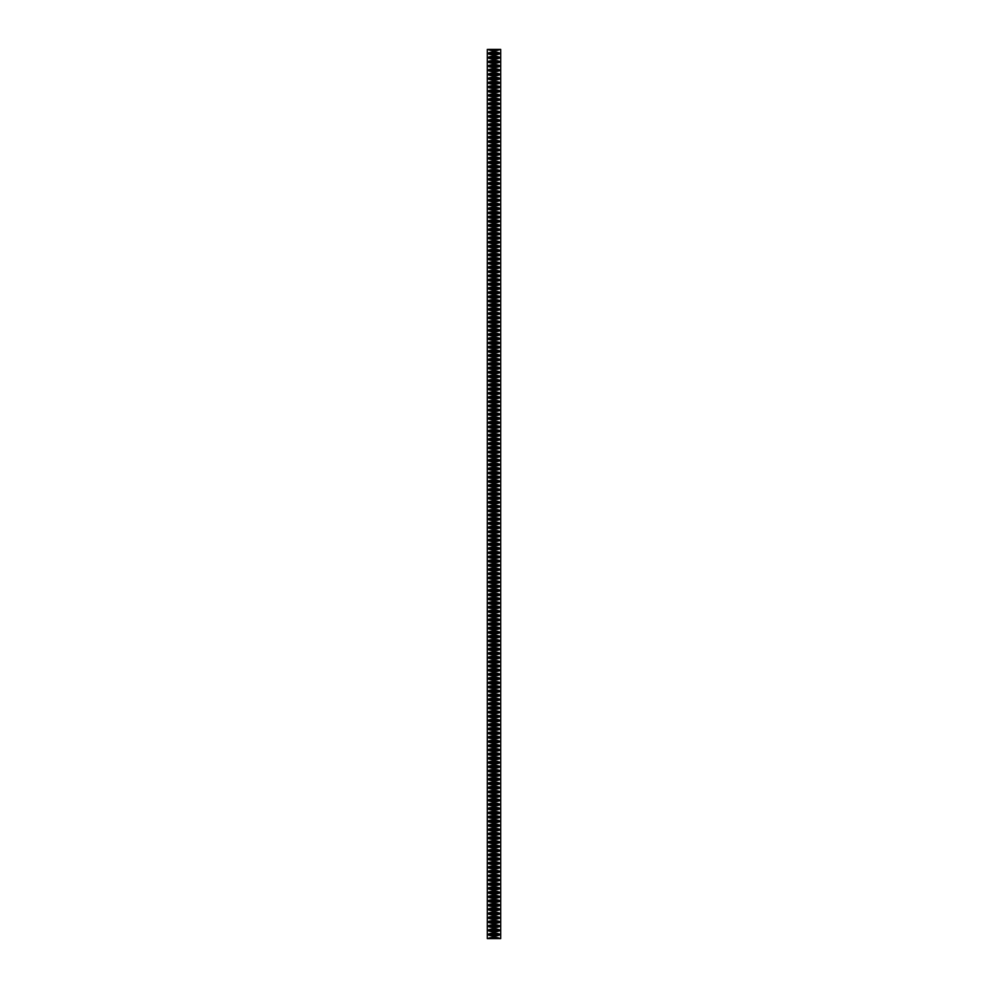 <?xml version="1.0" encoding="UTF-8"?>
<svg xmlns="http://www.w3.org/2000/svg" width="988" height="988" viewBox="0 0 988 988"><rect width="100%" height="100%" fill="white"/><g stroke="black" fill="none" stroke-linecap="round" stroke-linejoin="round"><path stroke-width="1.48" d="M499.582 934.994C495.865 936.389 492.135 936.389 488.418 934.994L488.418 934.105C492.135 932.709 495.865 932.709 499.582 934.105L499.582 934.994L488.418 934.994M499.582 926.596C495.865 928.004 492.135 928.004 488.418 926.596L488.418 925.719C492.135 924.311 495.865 924.311 499.582 925.719L499.582 926.596L488.418 926.596M499.582 918.21C495.865 919.606 492.135 919.606 488.418 918.21L488.418 917.321C492.135 915.925 495.865 915.925 499.582 917.321L499.582 918.21L488.418 918.21M499.582 909.812C495.865 911.22 492.135 911.22 488.418 909.812L488.418 908.935C492.135 907.527 495.865 907.527 499.582 908.935L499.582 909.812L488.418 909.812M499.582 901.427C495.865 902.822 492.135 902.822 488.418 901.427L488.418 900.537C492.135 899.142 495.865 899.142 499.582 900.537L499.582 901.427L488.418 901.427M499.582 893.029C495.865 894.436 492.135 894.436 488.418 893.029L488.418 892.152C492.135 890.744 495.865 890.744 499.582 892.152L499.582 893.029L488.418 893.029M499.582 884.643C495.865 886.051 492.135 886.051 488.418 884.643L488.418 883.754C492.135 882.358 495.865 882.358 499.582 883.754L499.582 884.643L488.418 884.643M499.582 876.245C495.865 877.653 492.135 877.653 488.418 876.245L488.418 875.368C492.135 873.96 495.865 873.96 499.582 875.368L499.582 876.245L488.418 876.245M499.582 867.859C495.865 869.267 492.135 869.267 488.418 867.859L488.418 866.982C492.135 865.574 495.865 865.574 499.582 866.982L499.582 867.859L488.418 867.859M499.582 859.474C495.865 860.869 492.135 860.869 488.418 859.474L488.418 858.584C492.135 857.176 495.865 857.176 499.582 858.584L499.582 859.474L488.418 859.474M499.582 851.076C495.865 852.483 492.135 852.483 488.418 851.076L488.418 850.199C492.135 848.791 495.865 848.791 499.582 850.199L499.582 851.076L488.418 851.076M499.582 842.69C495.865 844.085 492.135 844.085 488.418 842.69L488.418 841.801C492.135 840.405 495.865 840.405 499.582 841.801L499.582 842.69L488.418 842.69M499.582 834.292C495.865 835.7 492.135 835.7 488.418 834.292L488.418 833.415C492.135 832.007 495.865 832.007 499.582 833.415L499.582 834.292L488.418 834.292M499.582 825.906C495.865 827.302 492.135 827.302 488.418 825.906L488.418 825.017C492.135 823.622 495.865 823.622 499.582 825.017L499.582 825.906L488.418 825.906M499.582 817.508C495.865 818.916 492.135 818.916 488.418 817.508L488.418 816.631C492.135 815.224 495.865 815.224 499.582 816.631L499.582 817.508L488.418 817.508M499.582 809.123C495.865 810.518 492.135 810.518 488.418 809.123L488.418 808.233C492.135 806.838 495.865 806.838 499.582 808.233L499.582 809.123L488.418 809.123M499.582 800.725C495.865 802.133 492.135 802.133 488.418 800.725L488.418 799.848C492.135 798.44 495.865 798.44 499.582 799.848L499.582 800.725L488.418 800.725M499.582 792.339C495.865 793.735 492.135 793.735 488.418 792.339L488.418 791.45C492.135 790.054 495.865 790.054 499.582 791.45L499.582 792.339L488.418 792.339M499.582 783.941C495.865 785.349 492.135 785.349 488.418 783.941L488.418 783.064C492.135 781.656 495.865 781.656 499.582 783.064L499.582 783.941L488.418 783.941M499.582 775.555C495.865 776.951 492.135 776.951 488.418 775.555L488.418 774.666C492.135 773.271 495.865 773.271 499.582 774.666L499.582 775.555L488.418 775.555M499.582 767.157C495.865 768.565 492.135 768.565 488.418 767.157L488.418 766.28C492.135 764.873 495.865 764.873 499.582 766.28L499.582 767.157L488.418 767.157M499.582 758.772C495.865 760.18 492.135 760.18 488.418 758.772L488.418 757.882C492.135 756.487 495.865 756.487 499.582 757.882L499.582 758.772L488.418 758.772M499.582 750.374C495.865 751.782 492.135 751.782 488.418 750.374L488.418 749.497C492.135 748.089 495.865 748.089 499.582 749.497L499.582 750.374L488.418 750.374M499.582 741.988C495.865 743.396 492.135 743.396 488.418 741.988L488.418 741.111C492.135 739.703 495.865 739.703 499.582 741.111L499.582 741.988L488.418 741.988M499.582 733.602C495.865 734.998 492.135 734.998 488.418 733.602L488.418 732.713C492.135 731.305 495.865 731.305 499.582 732.713L499.582 733.602L488.418 733.602M499.582 725.204C495.865 726.612 492.135 726.612 488.418 725.204L488.418 724.328C492.135 722.92 495.865 722.92 499.582 724.328L499.582 725.204L488.418 725.204M499.582 716.819C495.865 718.214 492.135 718.214 488.418 716.819L488.418 715.93C492.135 714.534 495.865 714.534 499.582 715.93L499.582 716.819L488.418 716.819M499.582 708.421C495.865 709.829 492.135 709.829 488.418 708.421L488.418 707.544C492.135 706.136 495.865 706.136 499.582 707.544L499.582 708.421L488.418 708.421M499.582 700.035C495.865 701.431 492.135 701.431 488.418 700.035L488.418 699.146C492.135 697.75 495.865 697.75 499.582 699.146L499.582 700.035L488.418 700.035M499.582 691.637C495.865 693.045 492.135 693.045 488.418 691.637L488.418 690.76C492.135 689.352 495.865 689.352 499.582 690.76L499.582 691.637L488.418 691.637M499.582 683.251C495.865 684.647 492.135 684.647 488.418 683.251L488.418 682.362C492.135 680.967 495.865 680.967 499.582 682.362L499.582 683.251L488.418 683.251M499.582 674.853C495.865 676.261 492.135 676.261 488.418 674.853L488.418 673.977C492.135 672.569 495.865 672.569 499.582 673.977L499.582 674.853L488.418 674.853M499.582 666.468C495.865 667.863 492.135 667.863 488.418 666.468L488.418 665.579C492.135 664.183 495.865 664.183 499.582 665.579L499.582 666.468L488.418 666.468M499.582 658.07C495.865 659.478 492.135 659.478 488.418 658.07L488.418 657.193C492.135 655.785 495.865 655.785 499.582 657.193L499.582 658.07L488.418 658.07M499.582 649.684C495.865 651.08 492.135 651.08 488.418 649.684L488.418 648.795C492.135 647.399 495.865 647.399 499.582 648.795L499.582 649.684L488.418 649.684M499.582 641.286C495.865 642.694 492.135 642.694 488.418 641.286L488.418 640.409C492.135 639.001 495.865 639.001 499.582 640.409L499.582 641.286L488.418 641.286M499.582 632.9C495.865 634.308 492.135 634.308 488.418 632.9L488.418 632.011C492.135 630.616 495.865 630.616 499.582 632.011L499.582 632.9L488.418 632.9M499.582 624.502C495.865 625.91 492.135 625.91 488.418 624.502L488.418 623.626C492.135 622.218 495.865 622.218 499.582 623.626L499.582 624.502L488.418 624.502M499.582 616.117C495.865 617.525 492.135 617.525 488.418 616.117L488.418 615.24C492.135 613.832 495.865 613.832 499.582 615.24L499.582 616.117L488.418 616.117M499.582 607.731C495.865 609.127 492.135 609.127 488.418 607.731L488.418 606.842C492.135 605.434 495.865 605.434 499.582 606.842L499.582 607.731L488.418 607.731M499.582 599.333C495.865 600.741 492.135 600.741 488.418 599.333L488.418 598.456C492.135 597.048 495.865 597.048 499.582 598.456L499.582 599.333L488.418 599.333M499.582 590.947C495.865 592.343 492.135 592.343 488.418 590.947L488.418 590.058C492.135 588.663 495.865 588.663 499.582 590.058L499.582 590.947L488.418 590.947M499.582 582.55C495.865 583.957 492.135 583.957 488.418 582.55L488.418 581.673C492.135 580.265 495.865 580.265 499.582 581.673L499.582 582.55L488.418 582.55M499.582 574.164C495.865 575.559 492.135 575.559 488.418 574.164L488.418 573.275C492.135 571.879 495.865 571.879 499.582 573.275L499.582 574.164L488.418 574.164M499.582 565.766C495.865 567.174 492.135 567.174 488.418 565.766L488.418 564.889C492.135 563.481 495.865 563.481 499.582 564.889L499.582 565.766L488.418 565.766M499.582 557.38C495.865 558.776 492.135 558.776 488.418 557.38L488.418 556.491C492.135 555.095 495.865 555.095 499.582 556.491L499.582 557.38L488.418 557.38M499.582 548.982C495.865 550.39 492.135 550.39 488.418 548.982L488.418 548.105C492.135 546.697 495.865 546.697 499.582 548.105L499.582 548.982L488.418 548.982M499.582 540.597C495.865 541.992 492.135 541.992 488.418 540.597L488.418 539.707C492.135 538.312 495.865 538.312 499.582 539.707L499.582 540.597L488.418 540.597M499.582 532.199C495.865 533.606 492.135 533.606 488.418 532.199L488.418 531.322C492.135 529.914 495.865 529.914 499.582 531.322L499.582 532.199L488.418 532.199M499.582 523.813C495.865 525.208 492.135 525.208 488.418 523.813L488.418 522.924C492.135 521.528 495.865 521.528 499.582 522.924L499.582 523.813L488.418 523.813M499.582 515.415C495.865 516.823 492.135 516.823 488.418 515.415L488.418 514.538C492.135 513.13 495.865 513.13 499.582 514.538L499.582 515.415L488.418 515.415M499.582 507.029C495.865 508.437 492.135 508.437 488.418 507.029L488.418 506.14C492.135 504.745 495.865 504.745 499.582 506.14L499.582 507.029L488.418 507.029M499.582 498.631C495.865 500.039 492.135 500.039 488.418 498.631L488.418 497.754C492.135 496.346 495.865 496.346 499.582 497.754L499.582 498.631L488.418 498.631M499.582 490.246C495.865 491.654 492.135 491.654 488.418 490.246L488.418 489.369C492.135 487.961 495.865 487.961 499.582 489.369L499.582 490.246L488.418 490.246M499.582 481.86C495.865 483.256 492.135 483.256 488.418 481.86L488.418 480.971C492.135 479.563 495.865 479.563 499.582 480.971L499.582 481.86L488.418 481.86M499.582 473.462C495.865 474.87 492.135 474.87 488.418 473.462L488.418 472.585C492.135 471.177 495.865 471.177 499.582 472.585L499.582 473.462L488.418 473.462M499.582 465.076C495.865 466.472 492.135 466.472 488.418 465.076L488.418 464.187C492.135 462.792 495.865 462.792 499.582 464.187L499.582 465.076L488.418 465.076M499.582 456.678C495.865 458.086 492.135 458.086 488.418 456.678L488.418 455.801C492.135 454.394 495.865 454.394 499.582 455.801L499.582 456.678L488.418 456.678M499.582 448.293C495.865 449.688 492.135 449.688 488.418 448.293L488.418 447.403C492.135 446.008 495.865 446.008 499.582 447.403L499.582 448.293L488.418 448.293M499.582 439.895C495.865 441.303 492.135 441.303 488.418 439.895L488.418 439.018C492.135 437.61 495.865 437.61 499.582 439.018L499.582 439.895L488.418 439.895M499.582 431.509C495.865 432.905 492.135 432.905 488.418 431.509L488.418 430.62C492.135 429.224 495.865 429.224 499.582 430.62L499.582 431.509L488.418 431.509M499.582 423.111C495.865 424.519 492.135 424.519 488.418 423.111L488.418 422.234C492.135 420.826 495.865 420.826 499.582 422.234L499.582 423.111L488.418 423.111M499.582 414.725C495.865 416.121 492.135 416.121 488.418 414.725L488.418 413.836C492.135 412.441 495.865 412.441 499.582 413.836L499.582 414.725L488.418 414.725M499.582 406.327C495.865 407.735 492.135 407.735 488.418 406.327L488.418 405.451C492.135 404.043 495.865 404.043 499.582 405.451L499.582 406.327L488.418 406.327M499.582 397.942C495.865 399.337 492.135 399.337 488.418 397.942L488.418 397.053C492.135 395.657 495.865 395.657 499.582 397.053L499.582 397.942L488.418 397.942M499.582 389.544C495.865 390.952 492.135 390.952 488.418 389.544L488.418 388.667C492.135 387.259 495.865 387.259 499.582 388.667L499.582 389.544L488.418 389.544M499.582 381.158C495.865 382.566 492.135 382.566 488.418 381.158L488.418 380.269C492.135 378.873 495.865 378.873 499.582 380.269L499.582 381.158L488.418 381.158M499.582 372.76C495.865 374.168 492.135 374.168 488.418 372.76L488.418 371.883C492.135 370.475 495.865 370.475 499.582 371.883L499.582 372.76L488.418 372.76M499.582 364.374C495.865 365.782 492.135 365.782 488.418 364.374L488.418 363.498C492.135 362.09 495.865 362.09 499.582 363.498L499.582 364.374L488.418 364.374M499.582 355.989C495.865 357.384 492.135 357.384 488.418 355.989L488.418 355.1C492.135 353.692 495.865 353.692 499.582 355.1L499.582 355.989L488.418 355.989M499.582 347.591C495.865 348.999 492.135 348.999 488.418 347.591L488.418 346.714C492.135 345.306 495.865 345.306 499.582 346.714L499.582 347.591L488.418 347.591M499.582 339.205C495.865 340.601 492.135 340.601 488.418 339.205L488.418 338.316C492.135 336.92 495.865 336.92 499.582 338.316L499.582 339.205L488.418 339.205M499.582 330.807C495.865 332.215 492.135 332.215 488.418 330.807L488.418 329.93C492.135 328.522 495.865 328.522 499.582 329.93L499.582 330.807L488.418 330.807M499.582 322.421C495.865 323.817 492.135 323.817 488.418 322.421L488.418 321.532C492.135 320.137 495.865 320.137 499.582 321.532L499.582 322.421L488.418 322.421M499.582 314.023C495.865 315.431 492.135 315.431 488.418 314.023L488.418 313.147C492.135 311.739 495.865 311.739 499.582 313.147L499.582 314.023L488.418 314.023M499.582 305.638C495.865 307.033 492.135 307.033 488.418 305.638L488.418 304.749C492.135 303.353 495.865 303.353 499.582 304.749L499.582 305.638L488.418 305.638M499.582 297.24C495.865 298.648 492.135 298.648 488.418 297.24L488.418 296.363C492.135 294.955 495.865 294.955 499.582 296.363L499.582 297.24L488.418 297.24M499.582 288.854C495.865 290.25 492.135 290.25 488.418 288.854L488.418 287.965C492.135 286.569 495.865 286.569 499.582 287.965L499.582 288.854L488.418 288.854M499.582 280.456C495.865 281.864 492.135 281.864 488.418 280.456L488.418 279.579C492.135 278.171 495.865 278.171 499.582 279.579L499.582 280.456L488.418 280.456M499.582 272.071C495.865 273.466 492.135 273.466 488.418 272.071L488.418 271.181C492.135 269.786 495.865 269.786 499.582 271.181L499.582 272.071L488.418 272.071M499.582 263.673C495.865 265.08 492.135 265.08 488.418 263.673L488.418 262.796C492.135 261.388 495.865 261.388 499.582 262.796L499.582 263.673L488.418 263.673M499.582 255.287C495.865 256.695 492.135 256.695 488.418 255.287L488.418 254.398C492.135 253.002 495.865 253.002 499.582 254.398L499.582 255.287L488.418 255.287M499.582 246.889C495.865 248.297 492.135 248.297 488.418 246.889L488.418 246.012C492.135 244.604 495.865 244.604 499.582 246.012L499.582 246.889L488.418 246.889M499.582 238.503C495.865 239.911 492.135 239.911 488.418 238.503L488.418 237.626C492.135 236.218 495.865 236.218 499.582 237.626L499.582 238.503L488.418 238.503M499.582 230.118C495.865 231.513 492.135 231.513 488.418 230.118L488.418 229.228C492.135 227.82 495.865 227.82 499.582 229.228L499.582 230.118L488.418 230.118M499.582 221.72C495.865 223.127 492.135 223.127 488.418 221.72L488.418 220.843C492.135 219.435 495.865 219.435 499.582 220.843L499.582 221.72L488.418 221.72M499.582 213.334C495.865 214.729 492.135 214.729 488.418 213.334L488.418 212.445C492.135 211.049 495.865 211.049 499.582 212.445L499.582 213.334L488.418 213.334M499.582 204.936C495.865 206.344 492.135 206.344 488.418 204.936L488.418 204.059C492.135 202.651 495.865 202.651 499.582 204.059L499.582 204.936L488.418 204.936M499.582 196.55C495.865 197.946 492.135 197.946 488.418 196.55L488.418 195.661C492.135 194.266 495.865 194.266 499.582 195.661L499.582 196.55L488.418 196.55M499.582 188.152C495.865 189.56 492.135 189.56 488.418 188.152L488.418 187.275C492.135 185.868 495.865 185.868 499.582 187.275L499.582 188.152L488.418 188.152M499.582 179.767C495.865 181.162 492.135 181.162 488.418 179.767L488.418 178.877C492.135 177.482 495.865 177.482 499.582 178.877L499.582 179.767L488.418 179.767M499.582 171.369C495.865 172.777 492.135 172.777 488.418 171.369L488.418 170.492C492.135 169.084 495.865 169.084 499.582 170.492L499.582 171.369L488.418 171.369M499.582 162.983C495.865 164.379 492.135 164.379 488.418 162.983L488.418 162.094C492.135 160.698 495.865 160.698 499.582 162.094L499.582 162.983L488.418 162.983M499.582 154.585C495.865 155.993 492.135 155.993 488.418 154.585L488.418 153.708C492.135 152.3 495.865 152.3 499.582 153.708L499.582 154.585L488.418 154.585M499.582 146.199C495.865 147.595 492.135 147.595 488.418 146.199L488.418 145.31C492.135 143.915 495.865 143.915 499.582 145.31L499.582 146.199L488.418 146.199M499.582 137.801C495.865 139.209 492.135 139.209 488.418 137.801L488.418 136.924C492.135 135.517 495.865 135.517 499.582 136.924L499.582 137.801L488.418 137.801M499.582 129.416C495.865 130.824 492.135 130.824 488.418 129.416L488.418 128.526C492.135 127.131 495.865 127.131 499.582 128.526L499.582 129.416L488.418 129.416M499.582 121.018C495.865 122.426 492.135 122.426 488.418 121.018L488.418 120.141C492.135 118.733 495.865 118.733 499.582 120.141L499.582 121.018L488.418 121.018M499.582 112.632C495.865 114.04 492.135 114.04 488.418 112.632L488.418 111.755C492.135 110.347 495.865 110.347 499.582 111.755L499.582 112.632L488.418 112.632M499.582 104.246C495.865 105.642 492.135 105.642 488.418 104.246L488.418 103.357C492.135 101.949 495.865 101.949 499.582 103.357L499.582 104.246L488.418 104.246M499.582 95.848C495.865 97.256 492.135 97.256 488.418 95.848L488.418 94.972C492.135 93.564 495.865 93.564 499.582 94.972L499.582 95.848L488.418 95.848M499.582 87.463C495.865 88.858 492.135 88.858 488.418 87.463L488.418 86.573C492.135 85.178 495.865 85.178 499.582 86.573L499.582 87.463L488.418 87.463M499.582 79.065C495.865 80.473 492.135 80.473 488.418 79.065L488.418 78.188C492.135 76.78 495.865 76.78 499.582 78.188L499.582 79.065L488.418 79.065M499.582 70.679C495.865 72.075 492.135 72.075 488.418 70.679L488.418 69.79C492.135 68.394 495.865 68.394 499.582 69.79L499.582 70.679L488.418 70.679M499.582 62.281C495.865 63.689 492.135 63.689 488.418 62.281L488.418 61.404C492.135 59.996 495.865 59.996 499.582 61.404L499.582 62.281L488.418 62.281M499.582 53.895C495.865 55.291 492.135 55.291 488.418 53.895L488.418 53.006C492.135 51.611 495.865 51.611 499.582 53.006L499.582 53.895L488.418 53.895M499.582 58.082C495.865 59.49 492.135 59.49 488.418 58.082L488.418 57.205C492.135 55.797 495.865 55.797 499.582 57.205L499.582 58.082L488.418 58.082M499.582 66.48C495.865 67.888 492.135 67.888 488.418 66.48L488.418 65.591C492.135 64.195 495.865 64.195 499.582 65.591L499.582 66.48L488.418 66.48M499.582 74.866C495.865 76.274 492.135 76.274 488.418 74.866L488.418 73.989C492.135 72.581 495.865 72.581 499.582 73.989L499.582 74.866L488.418 74.866M499.582 83.264C495.865 84.659 492.135 84.659 488.418 83.264L488.418 82.375C492.135 80.979 495.865 80.979 499.582 82.375L499.582 83.264L488.418 83.264M499.582 91.649C495.865 93.057 492.135 93.057 488.418 91.649L488.418 90.773C492.135 89.365 495.865 89.365 499.582 90.773L499.582 91.649L488.418 91.649M499.582 100.047C495.865 101.443 492.135 101.443 488.418 100.047L488.418 99.158C492.135 97.763 495.865 97.763 499.582 99.158L499.582 100.047L488.418 100.047M499.582 108.433C495.865 109.841 492.135 109.841 488.418 108.433L488.418 107.556C492.135 106.148 495.865 106.148 499.582 107.556L499.582 108.433L488.418 108.433M499.582 116.831C495.865 118.227 492.135 118.227 488.418 116.831L488.418 115.942C492.135 114.546 495.865 114.546 499.582 115.942L499.582 116.831L488.418 116.831M499.582 125.217C495.865 126.625 492.135 126.625 488.418 125.217L488.418 124.34C492.135 122.932 495.865 122.932 499.582 124.34L499.582 125.217L488.418 125.217M499.582 133.615C495.865 135.01 492.135 135.01 488.418 133.615L488.418 132.725C492.135 131.33 495.865 131.33 499.582 132.725L499.582 133.615L488.418 133.615M499.582 142C495.865 143.408 492.135 143.408 488.418 142L488.418 141.123C492.135 139.716 495.865 139.716 499.582 141.123L499.582 142L488.418 142M499.582 150.398C495.865 151.794 492.135 151.794 488.418 150.398L488.418 149.509C492.135 148.114 495.865 148.114 499.582 149.509L499.582 150.398L488.418 150.398M499.582 158.784C495.865 160.192 492.135 160.192 488.418 158.784L488.418 157.907C492.135 156.499 495.865 156.499 499.582 157.907L499.582 158.784L488.418 158.784M499.582 167.182C495.865 168.578 492.135 168.578 488.418 167.182L488.418 166.293C492.135 164.885 495.865 164.885 499.582 166.293L499.582 167.182L488.418 167.182M499.582 175.568C495.865 176.976 492.135 176.976 488.418 175.568L488.418 174.691C492.135 173.283 495.865 173.283 499.582 174.691L499.582 175.568L488.418 175.568M499.582 183.953C495.865 185.361 492.135 185.361 488.418 183.953L488.418 183.076C492.135 181.668 495.865 181.668 499.582 183.076L499.582 183.953L488.418 183.953M499.582 192.351C495.865 193.759 492.135 193.759 488.418 192.351L488.418 191.462C492.135 190.067 495.865 190.067 499.582 191.462L499.582 192.351L488.418 192.351M499.582 200.737C495.865 202.145 492.135 202.145 488.418 200.737L488.418 199.86C492.135 198.452 495.865 198.452 499.582 199.86L499.582 200.737L488.418 200.737M499.582 209.135C495.865 210.53 492.135 210.53 488.418 209.135L488.418 208.246C492.135 206.85 495.865 206.85 499.582 208.246L499.582 209.135L488.418 209.135M499.582 217.521C495.865 218.928 492.135 218.928 488.418 217.521L488.418 216.644C492.135 215.236 495.865 215.236 499.582 216.644L499.582 217.521L488.418 217.521M499.582 225.919C495.865 227.314 492.135 227.314 488.418 225.919L488.418 225.029C492.135 223.634 495.865 223.634 499.582 225.029L499.582 225.919L488.418 225.919M499.582 234.304C495.865 235.712 492.135 235.712 488.418 234.304L488.418 233.427C492.135 232.019 495.865 232.019 499.582 233.427L499.582 234.304L488.418 234.304M499.582 242.702C495.865 244.098 492.135 244.098 488.418 242.702L488.418 241.813C492.135 240.417 495.865 240.417 499.582 241.813L499.582 242.702L488.418 242.702M499.582 251.088C495.865 252.496 492.135 252.496 488.418 251.088L488.418 250.211C492.135 248.803 495.865 248.803 499.582 250.211L499.582 251.088L488.418 251.088M499.582 259.486C495.865 260.881 492.135 260.881 488.418 259.486L488.418 258.597C492.135 257.201 495.865 257.201 499.582 258.597L499.582 259.486L488.418 259.486M499.582 267.872C495.865 269.279 492.135 269.279 488.418 267.872L488.418 266.995C492.135 265.587 495.865 265.587 499.582 266.995L499.582 267.872L488.418 267.872M499.582 276.269C495.865 277.665 492.135 277.665 488.418 276.269L488.418 275.38C492.135 273.985 495.865 273.985 499.582 275.38L499.582 276.269L488.418 276.269M499.582 284.655C495.865 286.063 492.135 286.063 488.418 284.655L488.418 283.778C492.135 282.37 495.865 282.37 499.582 283.778L499.582 284.655L488.418 284.655M499.582 293.053C495.865 294.449 492.135 294.449 488.418 293.053L488.418 292.164C492.135 290.756 495.865 290.756 499.582 292.164L499.582 293.053L488.418 293.053M499.582 301.439C495.865 302.847 492.135 302.847 488.418 301.439L488.418 300.562C492.135 299.154 495.865 299.154 499.582 300.562L499.582 301.439L488.418 301.439M499.582 309.824C495.865 311.232 492.135 311.232 488.418 309.824L488.418 308.948C492.135 307.54 495.865 307.54 499.582 308.948L499.582 309.824L488.418 309.824M499.582 318.222C495.865 319.63 492.135 319.63 488.418 318.222L488.418 317.333C492.135 315.938 495.865 315.938 499.582 317.333L499.582 318.222L488.418 318.222M499.582 326.608C495.865 328.016 492.135 328.016 488.418 326.608L488.418 325.731C492.135 324.323 495.865 324.323 499.582 325.731L499.582 326.608L488.418 326.608M499.582 335.006C495.865 336.402 492.135 336.402 488.418 335.006L488.418 334.117C492.135 332.721 495.865 332.721 499.582 334.117L499.582 335.006L488.418 335.006M499.582 343.392C495.865 344.8 492.135 344.8 488.418 343.392L488.418 342.515C492.135 341.107 495.865 341.107 499.582 342.515L499.582 343.392L488.418 343.392M499.582 351.79C495.865 353.185 492.135 353.185 488.418 351.79L488.418 350.901C492.135 349.505 495.865 349.505 499.582 350.901L499.582 351.79L488.418 351.79M499.582 360.175C495.865 361.583 492.135 361.583 488.418 360.175L488.418 359.299C492.135 357.891 495.865 357.891 499.582 359.299L499.582 360.175L488.418 360.175M499.582 368.573C495.865 369.969 492.135 369.969 488.418 368.573L488.418 367.684C492.135 366.289 495.865 366.289 499.582 367.684L499.582 368.573L488.418 368.573M499.582 376.959C495.865 378.367 492.135 378.367 488.418 376.959L488.418 376.082C492.135 374.674 495.865 374.674 499.582 376.082L499.582 376.959L488.418 376.959M499.582 385.357C495.865 386.753 492.135 386.753 488.418 385.357L488.418 384.468C492.135 383.072 495.865 383.072 499.582 384.468L499.582 385.357L488.418 385.357M499.582 393.743C495.865 395.151 492.135 395.151 488.418 393.743L488.418 392.866C492.135 391.458 495.865 391.458 499.582 392.866L499.582 393.743L488.418 393.743M499.582 402.141C495.865 403.536 492.135 403.536 488.418 402.141L488.418 401.252C492.135 399.856 495.865 399.856 499.582 401.252L499.582 402.141L488.418 402.141M499.582 410.526C495.865 411.934 492.135 411.934 488.418 410.526L488.418 409.65C492.135 408.242 495.865 408.242 499.582 409.65L499.582 410.526L488.418 410.526M499.582 418.924C495.865 420.32 492.135 420.32 488.418 418.924L488.418 418.035C492.135 416.627 495.865 416.627 499.582 418.035L499.582 418.924L488.418 418.924M499.582 427.31C495.865 428.718 492.135 428.718 488.418 427.31L488.418 426.433C492.135 425.025 495.865 425.025 499.582 426.433L499.582 427.31L488.418 427.31M499.582 435.696C495.865 437.104 492.135 437.104 488.418 435.696L488.418 434.819C492.135 433.411 495.865 433.411 499.582 434.819L499.582 435.696L488.418 435.696M499.582 444.094C495.865 445.502 492.135 445.502 488.418 444.094L488.418 443.204C492.135 441.809 495.865 441.809 499.582 443.204L499.582 444.094L488.418 444.094M499.582 452.479C495.865 453.887 492.135 453.887 488.418 452.479L488.418 451.602C492.135 450.195 495.865 450.195 499.582 451.602L499.582 452.479L488.418 452.479M499.582 460.877C495.865 462.273 492.135 462.273 488.418 460.877L488.418 459.988C492.135 458.593 495.865 458.593 499.582 459.988L499.582 460.877L488.418 460.877M499.582 469.263C495.865 470.671 492.135 470.671 488.418 469.263L488.418 468.386C492.135 466.978 495.865 466.978 499.582 468.386L499.582 469.263L488.418 469.263M499.582 477.661C495.865 479.057 492.135 479.057 488.418 477.661L488.418 476.772C492.135 475.376 495.865 475.376 499.582 476.772L499.582 477.661L488.418 477.661M499.582 486.047C495.865 487.455 492.135 487.455 488.418 486.047L488.418 485.17C492.135 483.762 495.865 483.762 499.582 485.17L499.582 486.047L488.418 486.047M499.582 494.445C495.865 495.84 492.135 495.84 488.418 494.445L488.418 493.555C492.135 492.16 495.865 492.16 499.582 493.555L499.582 494.445L488.418 494.445M499.582 502.83C495.865 504.238 492.135 504.238 488.418 502.83L488.418 501.953C492.135 500.546 495.865 500.546 499.582 501.953L499.582 502.83L488.418 502.83M499.582 511.228C495.865 512.624 492.135 512.624 488.418 511.228L488.418 510.339C492.135 508.944 495.865 508.944 499.582 510.339L499.582 511.228L488.418 511.228M499.582 519.614C495.865 521.022 492.135 521.022 488.418 519.614L488.418 518.737C492.135 517.329 495.865 517.329 499.582 518.737L499.582 519.614L488.418 519.614M499.582 528.012C495.865 529.407 492.135 529.407 488.418 528.012L488.418 527.123C492.135 525.727 495.865 525.727 499.582 527.123L499.582 528.012L488.418 528.012M499.582 536.398C495.865 537.805 492.135 537.805 488.418 536.398L488.418 535.521C492.135 534.113 495.865 534.113 499.582 535.521L499.582 536.398L488.418 536.398M499.582 544.796C495.865 546.191 492.135 546.191 488.418 544.796L488.418 543.906C492.135 542.498 495.865 542.498 499.582 543.906L499.582 544.796L488.418 544.796M499.582 553.181C495.865 554.589 492.135 554.589 488.418 553.181L488.418 552.304C492.135 550.896 495.865 550.896 499.582 552.304L499.582 553.181L488.418 553.181M499.582 561.567C495.865 562.975 492.135 562.975 488.418 561.567L488.418 560.69C492.135 559.282 495.865 559.282 499.582 560.69L499.582 561.567L488.418 561.567M499.582 569.965C495.865 571.373 492.135 571.373 488.418 569.965L488.418 569.076C492.135 567.68 495.865 567.68 499.582 569.076L499.582 569.965L488.418 569.965M499.582 578.351C495.865 579.758 492.135 579.758 488.418 578.351L488.418 577.474C492.135 576.066 495.865 576.066 499.582 577.474L499.582 578.351L488.418 578.351M499.582 586.749C495.865 588.144 492.135 588.144 488.418 586.749L488.418 585.859C492.135 584.464 495.865 584.464 499.582 585.859L499.582 586.749L488.418 586.749M499.582 595.134C495.865 596.542 492.135 596.542 488.418 595.134L488.418 594.257C492.135 592.849 495.865 592.849 499.582 594.257L499.582 595.134L488.418 595.134M499.582 603.532C495.865 604.928 492.135 604.928 488.418 603.532L488.418 602.643C492.135 601.247 495.865 601.247 499.582 602.643L499.582 603.532L488.418 603.532M499.582 611.918C495.865 613.326 492.135 613.326 488.418 611.918L488.418 611.041C492.135 609.633 495.865 609.633 499.582 611.041L499.582 611.918L488.418 611.918M499.582 620.316C495.865 621.711 492.135 621.711 488.418 620.316L488.418 619.427C492.135 618.031 495.865 618.031 499.582 619.427L499.582 620.316L488.418 620.316M499.582 628.701C495.865 630.109 492.135 630.109 488.418 628.701L488.418 627.825C492.135 626.417 495.865 626.417 499.582 627.825L499.582 628.701L488.418 628.701M499.582 637.099C495.865 638.495 492.135 638.495 488.418 637.099L488.418 636.21C492.135 634.815 495.865 634.815 499.582 636.21L499.582 637.099L488.418 637.099M499.582 645.485C495.865 646.893 492.135 646.893 488.418 645.485L488.418 644.608C492.135 643.2 495.865 643.2 499.582 644.608L499.582 645.485L488.418 645.485M499.582 653.883C495.865 655.279 492.135 655.279 488.418 653.883L488.418 652.994C492.135 651.598 495.865 651.598 499.582 652.994L499.582 653.883L488.418 653.883M499.582 662.269C495.865 663.677 492.135 663.677 488.418 662.269L488.418 661.392C492.135 659.984 495.865 659.984 499.582 661.392L499.582 662.269L488.418 662.269M499.582 670.667C495.865 672.062 492.135 672.062 488.418 670.667L488.418 669.778C492.135 668.37 495.865 668.37 499.582 669.778L499.582 670.667L488.418 670.667M499.582 679.052C495.865 680.46 492.135 680.46 488.418 679.052L488.418 678.176C492.135 676.768 495.865 676.768 499.582 678.176L499.582 679.052L488.418 679.052M499.582 687.438C495.865 688.846 492.135 688.846 488.418 687.438L488.418 686.561C492.135 685.153 495.865 685.153 499.582 686.561L499.582 687.438L488.418 687.438M499.582 695.836C495.865 697.244 492.135 697.244 488.418 695.836L488.418 694.947C492.135 693.551 495.865 693.551 499.582 694.947L499.582 695.836L488.418 695.836M499.582 704.222C495.865 705.63 492.135 705.63 488.418 704.222L488.418 703.345C492.135 701.937 495.865 701.937 499.582 703.345L499.582 704.222L488.418 704.222M499.582 712.62C495.865 714.015 492.135 714.015 488.418 712.62L488.418 711.731C492.135 710.335 495.865 710.335 499.582 711.731L499.582 712.62L488.418 712.62M499.582 721.005C495.865 722.413 492.135 722.413 488.418 721.005L488.418 720.129C492.135 718.721 495.865 718.721 499.582 720.129L499.582 721.005L488.418 721.005M499.582 729.403C495.865 730.799 492.135 730.799 488.418 729.403L488.418 728.514C492.135 727.119 495.865 727.119 499.582 728.514L499.582 729.403L488.418 729.403M499.582 737.789C495.865 739.197 492.135 739.197 488.418 737.789L488.418 736.912C492.135 735.504 495.865 735.504 499.582 736.912L499.582 737.789L488.418 737.789M499.582 746.187C495.865 747.583 492.135 747.583 488.418 746.187L488.418 745.298C492.135 743.902 495.865 743.902 499.582 745.298L499.582 746.187L488.418 746.187M499.582 754.573C495.865 755.981 492.135 755.981 488.418 754.573L488.418 753.696C492.135 752.288 495.865 752.288 499.582 753.696L499.582 754.573L488.418 754.573M499.582 762.971C495.865 764.366 492.135 764.366 488.418 762.971L488.418 762.081C492.135 760.686 495.865 760.686 499.582 762.081L499.582 762.971L488.418 762.971M499.582 771.356C495.865 772.764 492.135 772.764 488.418 771.356L488.418 770.479C492.135 769.072 495.865 769.072 499.582 770.479L499.582 771.356L488.418 771.356M499.582 779.754C495.865 781.15 492.135 781.15 488.418 779.754L488.418 778.865C492.135 777.47 495.865 777.47 499.582 778.865L499.582 779.754L488.418 779.754M499.582 788.14C495.865 789.548 492.135 789.548 488.418 788.14L488.418 787.263C492.135 785.855 495.865 785.855 499.582 787.263L499.582 788.14L488.418 788.14M499.582 796.538C495.865 797.934 492.135 797.934 488.418 796.538L488.418 795.649C492.135 794.241 495.865 794.241 499.582 795.649L499.582 796.538L488.418 796.538M499.582 804.924C495.865 806.332 492.135 806.332 488.418 804.924L488.418 804.047C492.135 802.639 495.865 802.639 499.582 804.047L499.582 804.924L488.418 804.924M499.582 813.309C495.865 814.717 492.135 814.717 488.418 813.309L488.418 812.432C492.135 811.025 495.865 811.025 499.582 812.432L499.582 813.309L488.418 813.309M499.582 821.707C495.865 823.115 492.135 823.115 488.418 821.707L488.418 820.818C492.135 819.423 495.865 819.423 499.582 820.818L499.582 821.707L488.418 821.707M499.582 830.093C495.865 831.501 492.135 831.501 488.418 830.093L488.418 829.216C492.135 827.808 495.865 827.808 499.582 829.216L499.582 830.093L488.418 830.093M499.582 838.491C495.865 839.886 492.135 839.886 488.418 838.491L488.418 837.602C492.135 836.206 495.865 836.206 499.582 837.602L499.582 838.491L488.418 838.491M499.582 846.877C495.865 848.284 492.135 848.284 488.418 846.877L488.418 846C492.135 844.592 495.865 844.592 499.582 846L499.582 846.877L488.418 846.877M499.582 855.275C495.865 856.67 492.135 856.67 488.418 855.275L488.418 854.385C492.135 852.99 495.865 852.99 499.582 854.385L499.582 855.275L488.418 855.275M499.582 863.66C495.865 865.068 492.135 865.068 488.418 863.66L488.418 862.783C492.135 861.375 495.865 861.375 499.582 862.783L499.582 863.66L488.418 863.66M499.582 872.058C495.865 873.454 492.135 873.454 488.418 872.058L488.418 871.169C492.135 869.773 495.865 869.773 499.582 871.169L499.582 872.058L488.418 872.058M499.582 880.444C495.865 881.852 492.135 881.852 488.418 880.444L488.418 879.567C492.135 878.159 495.865 878.159 499.582 879.567L499.582 880.444L488.418 880.444M499.582 888.842C495.865 890.237 492.135 890.237 488.418 888.842L488.418 887.953C492.135 886.557 495.865 886.557 499.582 887.953L499.582 888.842L488.418 888.842M499.582 897.228C495.865 898.635 492.135 898.635 488.418 897.228L488.418 896.351C492.135 894.943 495.865 894.943 499.582 896.351L499.582 897.228L488.418 897.228M499.582 905.625C495.865 907.021 492.135 907.021 488.418 905.625L488.418 904.736C492.135 903.341 495.865 903.341 499.582 904.736L499.582 905.625L488.418 905.625M499.582 914.011C495.865 915.419 492.135 915.419 488.418 914.011L488.418 913.134C492.135 911.726 495.865 911.726 499.582 913.134L499.582 914.011L488.418 914.011M499.582 922.409C495.865 923.805 492.135 923.805 488.418 922.409L488.418 921.52C492.135 920.112 495.865 920.112 499.582 921.52L499.582 922.409L488.418 922.409M499.582 930.795C495.865 932.203 492.135 932.203 488.418 930.795L488.418 929.918C492.135 928.51 495.865 928.51 499.582 929.918L499.582 930.795L488.418 930.795M488.418 49.4L500.681 49.4L500.681 938.6L487.319 938.6L487.319 49.4L488.418 49.696C492.135 51.104 495.865 51.104 499.582 49.696L488.418 49.696M488.418 938.304C492.135 936.896 495.865 936.896 499.582 938.304M488.418 938.6L499.582 938.6M499.582 53.006L488.418 53.006M499.582 57.205L488.418 57.205M499.582 61.404L488.418 61.404M499.582 65.591L488.418 65.591M499.582 69.79L488.418 69.79M499.582 73.989L488.418 73.989M499.582 78.188L488.418 78.188M499.582 82.375L488.418 82.375M499.582 86.573L488.418 86.573M499.582 90.773L488.418 90.773M499.582 94.972L488.418 94.972M499.582 99.158L488.418 99.158M499.582 103.357L488.418 103.357M499.582 107.556L488.418 107.556M499.582 111.755L488.418 111.755M499.582 115.942L488.418 115.942M499.582 120.141L488.418 120.141M499.582 124.34L488.418 124.34M499.582 128.526L488.418 128.526M499.582 132.725L488.418 132.725M499.582 136.924L488.418 136.924M499.582 141.123L488.418 141.123M499.582 145.31L488.418 145.31M499.582 149.509L488.418 149.509M499.582 153.708L488.418 153.708M499.582 157.907L488.418 157.907M499.582 162.094L488.418 162.094M499.582 166.293L488.418 166.293M499.582 170.492L488.418 170.492M499.582 174.691L488.418 174.691M499.582 178.877L488.418 178.877M499.582 183.076L488.418 183.076M499.582 187.275L488.418 187.275M499.582 191.462L488.418 191.462M499.582 195.661L488.418 195.661M499.582 199.86L488.418 199.86M499.582 204.059L488.418 204.059M499.582 208.246L488.418 208.246M499.582 212.445L488.418 212.445M499.582 216.644L488.418 216.644M499.582 220.843L488.418 220.843M499.582 225.029L488.418 225.029M499.582 229.228L488.418 229.228M499.582 233.427L488.418 233.427M499.582 237.626L488.418 237.626M499.582 241.813L488.418 241.813M499.582 246.012L488.418 246.012M499.582 250.211L488.418 250.211M499.582 254.398L488.418 254.398M499.582 258.597L488.418 258.597M499.582 262.796L488.418 262.796M499.582 266.995L488.418 266.995M499.582 271.181L488.418 271.181M499.582 275.38L488.418 275.38M499.582 279.579L488.418 279.579M499.582 283.778L488.418 283.778M499.582 287.965L488.418 287.965M499.582 292.164L488.418 292.164M499.582 296.363L488.418 296.363M499.582 300.562L488.418 300.562M499.582 304.749L488.418 304.749M499.582 308.948L488.418 308.948M499.582 313.147L488.418 313.147M499.582 317.333L488.418 317.333M499.582 321.532L488.418 321.532M499.582 325.731L488.418 325.731M499.582 329.93L488.418 329.93M499.582 334.117L488.418 334.117M499.582 338.316L488.418 338.316M499.582 342.515L488.418 342.515M499.582 346.714L488.418 346.714M499.582 350.901L488.418 350.901M499.582 355.1L488.418 355.1M499.582 359.299L488.418 359.299M499.582 363.498L488.418 363.498M499.582 367.684L488.418 367.684M499.582 371.883L488.418 371.883M499.582 376.082L488.418 376.082M499.582 380.269L488.418 380.269M499.582 384.468L488.418 384.468M499.582 388.667L488.418 388.667M499.582 392.866L488.418 392.866M499.582 397.053L488.418 397.053M499.582 401.252L488.418 401.252M499.582 405.451L488.418 405.451M499.582 409.65L488.418 409.65M499.582 413.836L488.418 413.836M499.582 418.035L488.418 418.035M499.582 422.234L488.418 422.234M499.582 426.433L488.418 426.433M499.582 430.62L488.418 430.62M499.582 434.819L488.418 434.819M499.582 439.018L488.418 439.018M499.582 443.204L488.418 443.204M499.582 447.403L488.418 447.403M499.582 451.602L488.418 451.602M499.582 455.801L488.418 455.801M499.582 459.988L488.418 459.988M499.582 464.187L488.418 464.187M499.582 468.386L488.418 468.386M499.582 472.585L488.418 472.585M499.582 476.772L488.418 476.772M499.582 480.971L488.418 480.971M499.582 485.17L488.418 485.17M499.582 489.369L488.418 489.369M499.582 493.555L488.418 493.555M499.582 497.754L488.418 497.754M499.582 501.953L488.418 501.953M499.582 506.14L488.418 506.14M499.582 510.339L488.418 510.339M499.582 514.538L488.418 514.538M499.582 518.737L488.418 518.737M499.582 522.924L488.418 522.924M499.582 527.123L488.418 527.123M499.582 531.322L488.418 531.322M499.582 535.521L488.418 535.521M499.582 539.707L488.418 539.707M499.582 543.906L488.418 543.906M499.582 548.105L488.418 548.105M499.582 552.304L488.418 552.304M499.582 556.491L488.418 556.491M499.582 560.69L488.418 560.69M499.582 564.889L488.418 564.889M499.582 569.076L488.418 569.076M499.582 573.275L488.418 573.275M499.582 577.474L488.418 577.474M499.582 581.673L488.418 581.673M499.582 585.859L488.418 585.859M499.582 590.058L488.418 590.058M499.582 594.257L488.418 594.257M499.582 598.456L488.418 598.456M499.582 602.643L488.418 602.643M499.582 606.842L488.418 606.842M499.582 611.041L488.418 611.041M499.582 615.24L488.418 615.24M499.582 619.427L488.418 619.427M499.582 623.626L488.418 623.626M499.582 627.825L488.418 627.825M499.582 632.011L488.418 632.011M499.582 636.21L488.418 636.21M499.582 640.409L488.418 640.409M499.582 644.608L488.418 644.608M499.582 648.795L488.418 648.795M499.582 652.994L488.418 652.994M499.582 657.193L488.418 657.193M499.582 661.392L488.418 661.392M499.582 665.579L488.418 665.579M499.582 669.778L488.418 669.778M499.582 673.977L488.418 673.977M499.582 678.176L488.418 678.176M499.582 682.362L488.418 682.362M499.582 686.561L488.418 686.561M499.582 690.76L488.418 690.76M499.582 694.947L488.418 694.947M499.582 699.146L488.418 699.146M499.582 703.345L488.418 703.345M499.582 707.544L488.418 707.544M499.582 711.731L488.418 711.731M499.582 715.93L488.418 715.93M499.582 720.129L488.418 720.129M499.582 724.328L488.418 724.328M499.582 728.514L488.418 728.514M499.582 732.713L488.418 732.713M499.582 736.912L488.418 736.912M499.582 741.111L488.418 741.111M499.582 745.298L488.418 745.298M499.582 749.497L488.418 749.497M499.582 753.696L488.418 753.696M499.582 757.882L488.418 757.882M499.582 762.081L488.418 762.081M499.582 766.28L488.418 766.28M499.582 770.479L488.418 770.479M499.582 774.666L488.418 774.666M499.582 778.865L488.418 778.865M499.582 783.064L488.418 783.064M499.582 787.263L488.418 787.263M499.582 791.45L488.418 791.45M499.582 795.649L488.418 795.649M499.582 799.848L488.418 799.848M499.582 804.047L488.418 804.047M499.582 808.233L488.418 808.233M499.582 812.432L488.418 812.432M499.582 816.631L488.418 816.631M499.582 820.818L488.418 820.818M499.582 825.017L488.418 825.017M499.582 829.216L488.418 829.216M499.582 833.415L488.418 833.415M499.582 837.602L488.418 837.602M499.582 841.801L488.418 841.801M499.582 846L488.418 846M499.582 850.199L488.418 850.199M499.582 854.385L488.418 854.385M499.582 858.584L488.418 858.584M499.582 862.783L488.418 862.783M499.582 866.982L488.418 866.982M499.582 871.169L488.418 871.169M499.582 875.368L488.418 875.368M499.582 879.567L488.418 879.567M499.582 883.754L488.418 883.754M499.582 887.953L488.418 887.953M499.582 892.152L488.418 892.152M499.582 896.351L488.418 896.351M499.582 900.537L488.418 900.537M499.582 904.736L488.418 904.736M499.582 908.935L488.418 908.935M499.582 913.134L488.418 913.134M499.582 917.321L488.418 917.321M499.582 921.52L488.418 921.52M499.582 925.719L488.418 925.719M499.582 929.918L488.418 929.918M499.582 934.105L488.418 934.105"/></g></svg>

